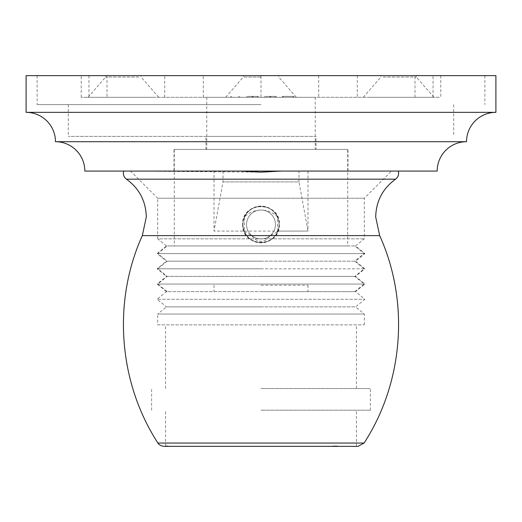 <?xml version="1.0" encoding="UTF-8"?>
<svg xmlns="http://www.w3.org/2000/svg" width="522" height="522" viewBox="0 0 522 522"><rect width="100%" height="100%" fill="white"/><g stroke="black" fill="none" stroke-linecap="round" stroke-linejoin="round"><path stroke-width="0.39" stroke-dasharray="2.61 1.96" d="M206.771 97.301L206.771 149.422L315.229 149.422L315.229 97.301L206.771 97.301L315.229 97.301M315.229 149.422L206.771 149.422M316.058 149.422L205.942 149.422L316.058 149.422L316.058 136.392L205.942 136.392L316.058 136.392M439.263 97.301L81.21 97.301L439.263 97.301M261 97.301L225.674 97.301L296.326 97.301L261 97.301L261 75.644L81.21 75.644L440.79 75.644L37.114 75.644L484.886 75.644L26.1 75.644M153.964 97.301L88.042 97.301L153.964 97.301M368.036 97.301L433.958 97.301L368.036 97.301M230.672 97.301L231.592 97.301L230.672 97.301L230.672 96.387L231.592 96.387L230.672 96.387L230.672 97.301M238.665 97.301L239.578 97.301L238.665 97.301L238.665 96.387L239.578 96.387L238.665 96.387L238.665 97.301M247.722 97.301L252.531 97.301L246.658 97.301L251.995 97.301L247.722 97.301L247.715 96.387L248.746 96.387L248.74 97.301M257.235 97.301L252.531 97.301L258.403 97.301L257.235 97.301L257.229 96.387L258.403 96.387L258.403 97.301M265.522 97.301L270.331 97.301L264.458 97.301L269.796 97.301L265.522 97.301L265.515 96.387L266.546 96.387L266.54 97.301M275.035 97.301L270.331 97.301L276.203 97.301L275.035 97.301L275.029 96.387L276.21 96.387L276.203 97.301M293.997 97.301L282.252 97.301L293.997 97.301L293.997 96.387L293.997 97.301M283.172 97.301L293.083 97.301L283.172 97.301L283.172 96.387L293.997 96.387L293.083 96.387L293.083 97.301L293.083 96.387L283.172 96.387L283.172 97.301M383.298 75.644L416.341 75.644L383.298 75.644M138.702 75.644L105.659 75.644L138.702 75.644M383.298 77.034L416.341 77.034L383.298 77.034M138.702 77.034L105.659 77.034L138.702 77.034M261 77.034L243.291 77.034L261 77.034M231.592 96.387L231.592 97.301L231.592 96.387M239.578 96.387L239.578 97.301L239.578 96.387M248.746 96.387L256.315 96.387L256.315 97.301M258.403 96.387L256.315 96.387M257.229 96.387L247.826 96.387L247.82 97.301M252.531 96.387L252.531 97.301L252.531 96.387M257.339 96.387L257.333 97.301M253.059 96.387L253.059 97.301M246.652 96.387L246.658 97.301M251.995 96.387L251.995 97.301M266.546 96.387L274.115 96.387L274.115 97.301M276.21 96.387L274.115 96.387M275.029 96.387L265.626 96.387L265.62 97.301M270.331 96.387L270.331 97.301L270.331 96.387M275.14 96.387L275.14 97.301M270.859 96.387L270.859 97.301M264.452 96.387L264.458 97.301M269.796 96.387L269.796 97.301M282.252 96.387L293.997 96.387L282.252 96.387L282.252 97.301L282.252 96.387M205.942 149.422L205.942 136.392M261 136.392L68.31 136.392L261 136.392M261 104.641L37.114 104.641L261 104.641M495.9 75.644L261 75.644M26.1 112.347L495.9 112.347M466.537 141.71L55.462 141.71M84.825 171.072L437.175 171.072M157.683 324.86L364.317 324.86L157.683 324.86L157.683 314.035L364.317 314.035L157.683 314.035L166.472 306.864L261 306.864L166.472 306.864L157.102 299.276L364.898 299.276L157.102 299.276L166.472 291.635L354.777 291.648L166.472 291.635L157.102 284.046L364.898 284.046L157.102 284.046L166.472 276.399L354.777 276.412L166.472 276.399L157.102 268.817L364.898 268.817L157.102 268.817L166.472 261.17L261 261.17L166.472 261.17L157.102 253.581L364.898 253.581L157.102 253.581L166.472 245.94L261 245.94L166.472 245.94L157.683 238.822L364.317 238.822L157.683 238.822L157.683 198.236L261 198.236L157.683 198.236L130.52 171.072L391.48 171.072L130.52 171.072L261 172.169C287.087 169.963 325.004 171.555 350.908 171.072L368.878 171.072C343.313 171.634 294.127 169.852 261 172.169M261 149.422L174.015 149.422L261 149.422M347.711 149.422L174.289 149.422L347.711 149.422L347.711 245.947L174.289 245.947L347.711 245.947M174.289 149.422L174.289 245.947M242.652 224.48C241.523 248.152 280.477 248.152 279.348 224.48C280.477 200.807 241.523 200.807 242.652 224.48A18.348 18.348 0 0 1 261 206.125A18.348 18.348 0 0 1 279.348 224.48A18.348 18.348 0 0 1 261 242.828A18.348 18.348 0 0 1 242.652 224.48M261 242.508A18.029 18.029 0 0 0 279.029 224.48A18.029 18.029 0 0 0 261 206.451A18.029 18.029 0 0 0 242.971 224.48A18.029 18.029 0 0 0 261 242.508M261 210.033A14.44 14.44 0 0 1 275.44 224.48A14.44 14.44 0 0 1 261 238.919A14.44 14.44 0 0 1 246.56 224.48A14.44 14.44 0 0 1 261 210.033A14.44 14.44 0 0 1 275.44 224.48A14.44 14.44 0 0 1 261 238.919A14.44 14.44 0 0 1 246.56 224.48A14.44 14.44 0 0 1 261 210.033A14.44 14.44 0 0 1 275.44 224.48A14.44 14.44 0 0 1 261 238.919A14.44 14.44 0 0 1 246.56 224.48A14.44 14.44 0 0 1 261 210.033A14.44 14.44 0 0 1 275.44 224.48A14.44 14.44 0 0 1 261 238.919A14.44 14.44 0 0 1 246.56 224.48A14.44 14.44 0 0 1 261 210.033A14.44 14.44 0 0 1 275.44 224.48A14.44 14.44 0 0 1 261 238.919A14.44 14.44 0 0 1 246.56 224.48A14.44 14.44 0 0 1 261 210.033A14.44 14.44 0 0 1 275.44 224.48A14.44 14.44 0 0 1 261 238.919A14.44 14.44 0 0 1 246.56 224.48A14.44 14.44 0 0 1 261 210.033M261 242.534A18.055 18.055 0 0 1 242.945 224.48A18.055 18.055 0 0 1 261 206.418A18.055 18.055 0 0 1 279.055 224.48A18.055 18.055 0 0 1 261 242.534A18.055 18.055 0 0 1 242.945 224.48A18.055 18.055 0 0 1 261 206.418A18.055 18.055 0 0 1 279.055 224.48A18.055 18.055 0 0 1 261 242.534A18.055 18.055 0 0 1 242.945 224.48A18.055 18.055 0 0 1 261 206.418A18.055 18.055 0 0 1 279.055 224.48A18.055 18.055 0 0 1 261 242.534A18.055 18.055 0 0 1 242.945 224.48A18.055 18.055 0 0 1 261 206.418A18.055 18.055 0 0 1 279.055 224.48A18.055 18.055 0 0 1 261 242.534A18.055 18.055 0 0 1 242.945 224.48A18.055 18.055 0 0 1 261 206.418A18.055 18.055 0 0 1 279.055 224.48A18.055 18.055 0 0 1 261 242.534A18.055 18.055 0 0 1 242.945 224.48A18.055 18.055 0 0 1 261 206.418A18.055 18.055 0 0 1 279.055 224.48A18.055 18.055 0 0 1 261 242.534M307.98 171.072L307.98 231.083L277.632 231.083L277.573 231.644L270.083 235.703C267.46 239.474 264.432 241.327 261 241.281C257.561 241.321 254.534 239.461 251.917 235.703L244.427 231.644L244.368 231.083L214.02 231.083L307.98 231.083L298.989 181.904L223.011 181.904L298.989 181.904L298.989 171.072L223.011 171.072L298.989 171.072M270.083 235.703A14.44 14.44 0 0 0 262.507 210.118L259.493 210.118C253.816 210.529 248.89 212.715 244.72 216.669L244.368 231.083M223.011 171.072L223.011 181.904L214.02 231.083L214.02 171.072M277.632 231.083L277.28 216.669C273.097 212.708 268.178 210.529 262.507 210.118M261 285.221L307.98 285.221L261 285.221M244.72 216.669A18.061 18.061 0 0 0 244.427 231.644M259.493 210.118A14.44 14.44 0 0 0 251.917 235.703M261 268.797L157.866 268.797L261 268.797M261 261.183L167.223 261.183L261 261.183M261 253.568L157.866 253.568L261 253.568M261 245.947L167.223 245.947L261 245.947M277.573 231.644A18.061 18.061 0 0 0 277.28 216.669M261 446.317L166.198 446.166L333.003 446.166M261 446.356L337.643 446.166M397.653 171.072L392.714 171.072M383.161 171.072L369.184 171.072M350.856 171.072L328.442 171.072M303.752 171.072L281.149 171.072M240.818 171.072L218.189 171.072M193.518 171.072L171.112 171.072M152.783 171.072L138.806 171.072M261 410.201L370.372 410.201L261 410.201M163.941 446.356L261 446.166L168.077 446.166M261 388.544L370.372 388.544L261 388.544M261 306.864L355.528 306.864L261 306.864M261 291.635L355.528 291.635L261 291.635M261 276.399L355.528 276.399L261 276.399M261 261.17L355.528 261.17L261 261.17M261 245.94L355.528 245.94L261 245.94M261 198.236L364.317 198.236L261 198.236M261 171.072L397.699 171.072L261 171.072M414.99 97.301L414.99 75.644M433.038 97.301L433.038 75.644M318.694 75.644L318.694 97.301M203.306 97.301L203.306 75.644M107.01 75.644L107.01 97.301M88.962 75.644L88.962 97.301M164.704 97.301L164.704 75.644M357.296 75.644L357.296 97.301M379.664 235.611L142.336 235.611M126.461 179.177L395.539 179.177M364.088 443.047L157.912 443.047M440.79 75.644L440.79 97.301M81.21 97.301L81.21 75.644M433.958 97.301L416.341 77.034L416.341 75.644M363.305 97.301L380.923 77.034L380.923 75.644M158.695 97.301L141.077 77.034L141.077 75.644M88.042 97.301L105.659 77.034L105.659 75.644M225.674 97.301L243.291 77.034L243.291 75.644M296.326 97.301L278.709 77.034L278.709 75.644M68.31 104.641L68.31 136.392M453.69 104.641L453.69 136.392M37.114 75.644L37.114 104.641M484.886 75.644L484.886 104.641M174.015 171.072L174.015 149.422M347.985 171.072L347.985 149.422M307.98 285.221L307.98 291.648M214.02 285.221L214.02 291.648M354.777 291.648L364.134 284.027L354.777 276.412L364.134 268.797L354.777 261.183L364.134 253.568L354.777 245.947M167.223 291.648L157.866 284.027L167.223 276.412L157.866 268.797L167.223 261.183L157.866 253.568L167.223 245.947M356.428 446.166L356.428 410.201M165.572 446.166L165.572 410.201M370.372 410.201L370.372 388.544M151.628 410.201L151.628 388.544M356.428 388.544L356.428 324.86M165.572 388.544L165.572 324.86M364.317 324.86L364.317 314.035L355.528 306.864L364.898 299.276L355.528 291.635L364.898 284.046L355.528 276.399L364.898 268.817L355.528 261.17L364.898 253.581L355.528 245.94L364.317 238.822L364.317 198.236L391.48 171.072"/><path stroke-width="0.78" d="M261 75.644L495.9 75.644L495.9 112.347L26.1 112.347L26.1 75.644L261 75.644M495.9 112.347A29.362 29.362 0 0 0 466.537 141.71L55.462 141.71A29.362 29.362 0 0 0 26.1 112.347M55.462 141.71A29.362 29.362 0 0 1 84.825 171.072L437.175 171.072A29.362 29.362 0 0 1 466.537 141.71M337.643 446.166L333.003 446.166M142.336 235.611L379.664 235.611C409.653 301.605 403.591 382.274 364.088 443.047L157.912 443.047C118.409 382.274 112.347 301.605 142.336 235.611L146.304 216.956C145.886 201.107 139.27 188.52 126.461 179.177L395.539 179.177C398.24 177.082 399.154 174.381 398.286 171.072L397.653 171.072M392.714 171.072L383.161 171.072M369.184 171.072L350.856 171.072M328.442 171.072L303.752 171.072M281.149 171.072L261 172.169L240.818 171.072M218.189 171.072L193.518 171.072M171.112 171.072L152.783 171.072M138.806 171.072L129.267 171.072M129.286 171.072L130.52 171.072M168.077 446.166L165.572 446.166M395.539 179.177C382.73 188.52 376.114 201.107 375.696 216.956L379.664 235.611M261 446.356L163.941 446.356L358.059 446.356L364.088 443.047M157.912 443.047C157.566 442.336 158.544 445.651 163.941 446.356M126.461 179.177C123.76 177.082 122.846 174.381 123.714 171.072"/></g></svg>
